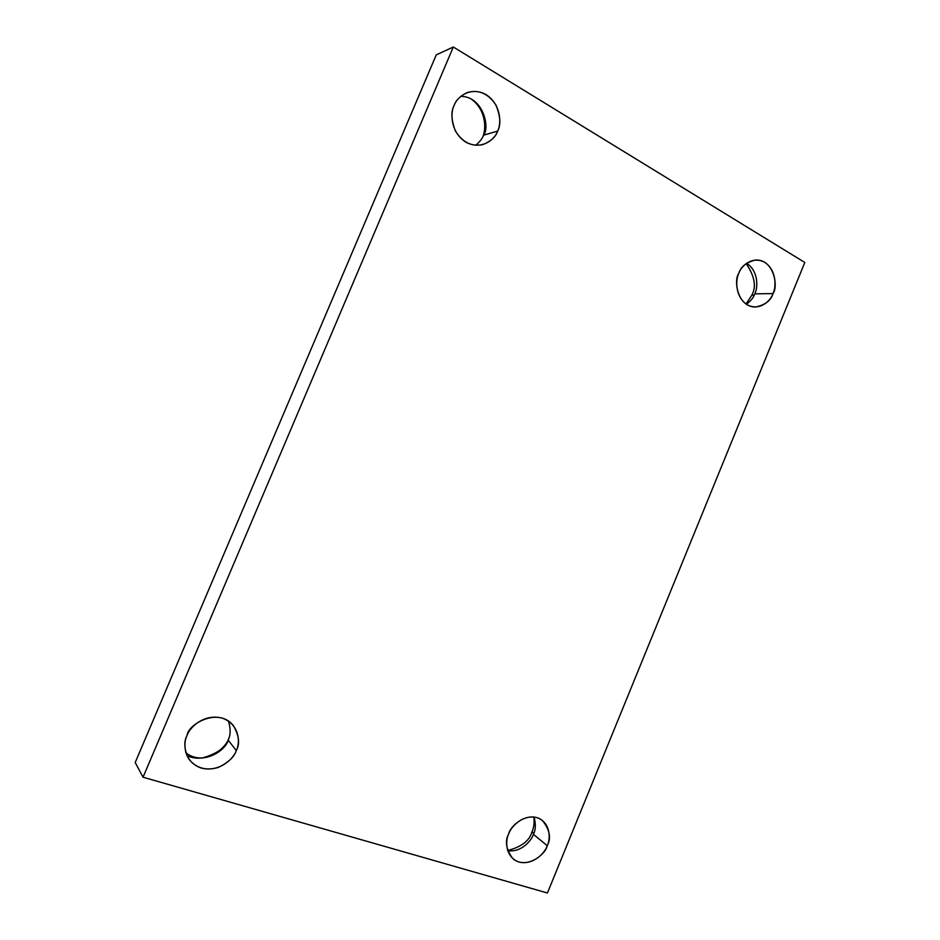 <?xml version="1.0" encoding="UTF-8"?>
<svg xmlns="http://www.w3.org/2000/svg" width="940" height="940" viewBox="0 0 940 940"><rect width="100%" height="100%" fill="white"/><g stroke="black" fill="none" stroke-linecap="round" stroke-linejoin="round"><path stroke-width="1.41" d="M533.427 834.332C531.441 840.572 521.418 852.662 507.682 850.688C521.418 852.662 531.441 840.572 533.427 834.332C535.73 829.844 535.929 824.075 534.049 817.025C535.929 824.075 535.73 829.844 533.427 834.332L547.233 845.695L533.427 834.332M508.681 833.898C504.721 841.1 506.072 849.314 512.723 858.537C526.518 870.311 546.023 853.955 547.233 845.695C545.165 852.545 533.473 865.552 519.033 862.027C505.062 857.198 505.215 840.466 508.681 833.898C510.784 826.906 522.851 813.864 537.187 817.706C550.957 822.794 550.605 839.244 547.233 845.695C551.38 838.198 549.794 829.797 542.451 820.491C528.538 809.88 510.079 825.755 508.681 833.898M531.958 831.888C529.526 840.76 521.418 846.952 507.623 850.5C521.418 846.952 529.526 840.76 531.958 831.888C533.814 827.999 534.449 823.041 533.861 817.001C534.449 823.041 533.814 827.999 531.958 831.888L533.791 833.392L531.958 831.888M754.797 293.856C753.551 297.557 750.755 301.035 746.419 304.302C750.755 301.035 753.551 297.557 754.797 293.856C757.922 288.134 758.803 271.026 746.572 263.247C758.803 271.026 757.922 288.134 754.797 293.856L772.997 293.586L754.797 293.856M738.781 273.399C733.482 280.073 737.324 306.887 755.337 307.039C765.172 305.03 771.059 300.541 772.997 293.586C770.965 300.307 760.143 311.481 747.3 304.842C734.927 296.958 735.491 279.533 738.781 273.399C740.837 266.537 751.977 255.398 764.725 262.33C776.922 270.462 776.182 287.546 772.997 293.586C778.496 286.923 774.09 259.182 755.572 260.004C746.278 262.284 740.685 266.749 738.781 273.399M751.836 295.184L746.008 304.02L751.836 295.184C756.559 286.735 754.667 276.196 746.16 263.553C754.667 276.196 756.559 286.735 751.836 295.184L754.221 295.148L751.836 295.184M483.548 135.196C482.291 138.709 479.635 142.069 475.581 145.3C479.635 142.069 482.291 138.709 483.548 135.196C490.069 128.087 483.489 96.526 460.776 96.338C483.489 96.526 490.069 128.087 483.548 135.196L497.601 131.13L483.548 135.196M454.138 105.48C450.836 111.343 451.235 119.779 455.312 130.801C462.374 142.257 471.539 146.863 482.808 144.631C490.95 141.282 495.885 136.782 497.601 131.13C495.321 138.685 482.267 150.776 465.981 142.246C450.225 132.317 450.272 112.306 454.138 105.48C456.452 97.737 469.965 85.728 486.121 94.635C501.643 104.857 501.349 124.409 497.601 131.13C501.032 125.102 500.491 116.407 495.968 105.01C488.083 93.401 478.484 89.253 467.156 92.59C460.13 96.056 455.794 100.357 454.138 105.48M228.103 740.039C226.963 749.227 203.357 766.676 185.826 752.752C203.357 766.676 226.963 749.227 228.103 740.039C230.676 735.209 230.805 728.9 228.502 721.109C230.805 728.9 230.676 735.209 228.103 740.039L236.281 750.567L228.103 740.039M187.048 735.515C183.629 741.578 184.158 749.333 188.611 758.78C195.92 768.133 205.801 771.023 218.256 767.451C228.373 762.505 234.377 756.876 236.281 750.567C233.942 758.298 219.725 772.68 201.313 768.086C183.453 762.011 182.912 742.882 187.048 735.515C189.398 727.595 204.145 713.178 222.428 718.184C240.029 724.587 240.252 743.34 236.281 750.567C240.1 743.928 239.113 735.573 233.343 725.504C218.057 706.68 187.695 724.505 187.048 735.515M202.053 758.063C217.457 753.739 226.387 747.077 228.843 738.076C226.775 746.971 207.611 764.643 186.942 755.736M143.044 777.216L453.327 47L436.254 54.884L135.196 762.528L143.044 777.216L135.196 762.528L436.254 54.884L453.327 47L804.805 262.471L547.433 893L143.044 777.216L547.433 893L804.805 262.471L453.327 47L143.044 777.216M482.631 137.134C486.274 129.896 486.638 110.168 471.175 98.994C486.638 110.168 486.274 129.896 482.631 137.134"/></g></svg>
